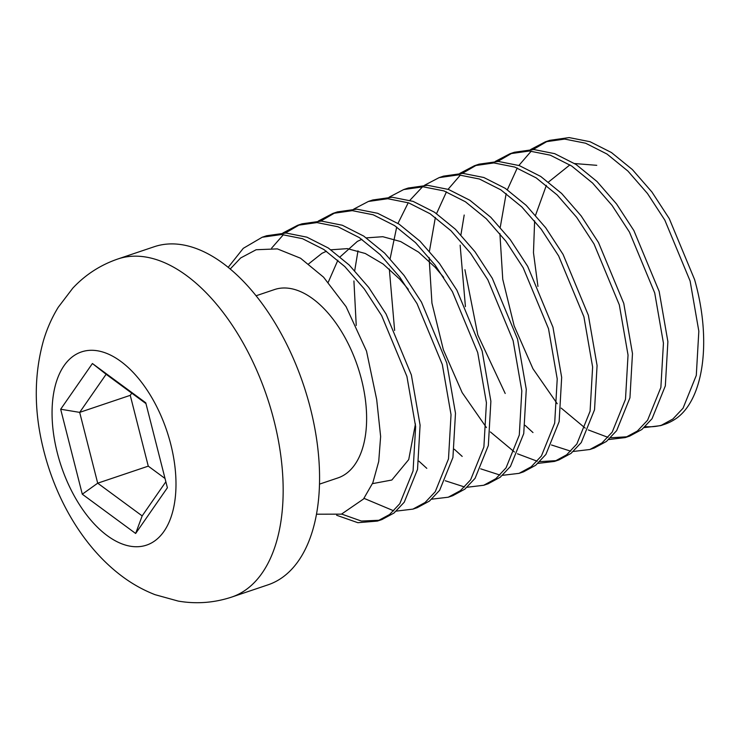 <?xml version="1.0" encoding="UTF-8"?>
<svg xmlns="http://www.w3.org/2000/svg" width="740" height="740" viewBox="0 0 740 740"><rect width="100%" height="100%" fill="white"/><g stroke="black" fill="none" stroke-linecap="round" stroke-linejoin="round"><path stroke-width="1.11" d="M530.71 149.489L545.315 141.84L564.685 139.083L585.608 143.218L607.013 154.049L627.936 171.088L647.463 193.492L664.825 220.122L690.115 281.015L698.828 331.178L696.294 375.393L683.048 408.221L672.864 419.025L660.727 425.62L644.133 427.609M549.727 140.35L569.106 137.585L590.03 141.71L611.434 152.532L632.367 169.562L651.903 191.975L669.265 218.615L694.564 279.517C712.629 342.777 703.019 403.411 673.234 420.357A152.884 83.491 71.4 0 1 664.52 424.344L660.755 425.611M662.513 424.964A152.884 83.491 71.4 0 1 645.225 426.61M495.301 161.412L509.98 153.744L529.359 151.016L550.273 155.169L571.659 166.01L592.583 183.058L612.082 205.442L629.444 232.083L654.715 292.938L663.438 343.157L660.876 387.418L647.583 420.237L637.39 431.022L625.217 437.59L608.733 439.542M547.572 141.137L533.198 149.499M531.264 151.108L518.888 165.446M517.269 167.989L507.363 189.745M506.16 193.566L500.249 227.291M499.898 233.609L502.756 279.322L514.161 325.887L532.948 368.742L557.248 403.753M561.198 408.101L585.211 428.118M588.3 429.931L608.012 437.358M610.62 437.775L627.474 436.757M629.694 436.082L641.857 429.505L652.051 418.711L665.334 385.892L667.887 341.639L659.164 291.44L633.884 230.575L616.513 203.916L597.023 181.531L576.081 164.493L554.695 153.661L533.78 149.517L514.402 152.255M459.901 173.345L474.488 165.704L493.885 162.939L514.79 167.074L536.195 177.896L557.137 194.935L576.636 217.301L594.026 243.978L619.315 304.871L628.038 355.061L625.485 399.313L612.202 432.132L601.999 442.936L589.845 449.504L573.334 451.465M570.771 451.197L551.466 444.971M532.985 432.558L525.141 425.398M465.423 306.619L460.132 245.19M460.918 234.876L464.193 215.026M512.173 153.069L497.789 161.422M464.914 269.712L477.799 334.915L505.198 393.476M594.322 447.996L606.467 441.419L616.67 430.615L629.943 397.796L632.478 353.554L623.765 303.372L598.494 242.517L581.122 215.849L561.651 193.482L540.718 176.444L519.332 165.603L498.446 161.45L479.039 164.169M424.501 185.278L439.135 177.619L458.55 174.871L479.428 179.015L500.841 189.847L521.765 206.876L541.264 229.252L558.635 255.92L583.916 316.794L592.62 367.003L590.085 411.218L576.83 444.028L566.618 454.841L554.491 461.418L537.934 463.397M476.773 164.992L462.389 173.354M460.456 174.973L448.089 189.301M446.47 191.845L436.554 213.601M435.361 217.421L429.44 251.147M429.089 257.464L431.947 303.15L443.362 349.733L462.158 392.616L486.448 427.6M490.398 431.947L514.411 451.974M517.501 453.796L537.212 461.214M539.821 461.631L556.674 460.613M558.885 459.938L571.03 453.38L581.252 442.566L594.535 409.766L597.078 365.514L588.365 315.296L563.075 254.412L545.695 227.735L526.186 205.35L505.263 188.339L483.849 177.508L462.972 173.373L443.556 176.129M389.101 197.201L403.67 189.57L423.086 186.794L443.954 190.911L465.386 201.743L486.3 218.753L505.836 241.148L523.199 267.797L548.516 328.726L557.22 378.926L554.686 423.151L541.421 455.97L531.209 466.783L519.073 473.35L502.534 475.321M499.972 475.052L480.667 468.827M462.186 456.414L454.342 449.254M394.624 330.475L389.323 269.036M390.11 258.732L396.705 227.032M397.972 223.406L408.24 202.732M409.895 200.318L422.54 186.785M523.55 471.843L535.677 465.275L545.889 454.453L559.144 421.634L561.669 377.4L552.965 327.228L527.666 266.317L510.295 239.677L490.777 217.273L469.882 200.272L448.459 189.44L427.591 185.296L408.193 188.043M353.711 209.133L368.391 201.456L387.788 198.727L408.674 202.89L430.107 213.749L451.002 230.778L470.511 253.191L487.845 279.803L513.116 340.65L521.82 390.822L519.295 435.037L506.049 467.856L495.846 478.688L483.729 485.264L467.134 487.253M464.572 486.985L445.267 480.75M426.786 468.337L418.942 461.187M356.236 325.48L353.924 280.969M354.71 270.655L357.993 250.814M488.085 483.793L500.231 477.235L510.452 466.431L523.735 433.612L526.279 389.36L517.565 339.151L492.294 278.296L474.941 251.674L455.414 229.252L434.537 212.241L413.105 201.382L392.219 197.228L372.812 199.967M318.302 221.056L332.88 213.425L352.268 210.65L373.182 214.785L394.605 225.617L415.519 242.637L435.055 265.05L452.418 291.69L477.716 352.582L486.43 402.782L483.886 447.025L470.612 479.844L460.41 490.648L448.255 497.215L431.735 499.176M452.723 495.707L464.868 489.131L475.071 478.336L488.335 445.517L490.879 401.274L482.166 351.084L456.885 290.21L439.523 263.57L419.987 241.166L399.082 224.137L377.668 213.296L356.754 209.152L337.375 211.908M282.902 232.989L297.6 225.312L316.979 222.583L337.893 226.745L359.27 237.586L380.194 254.634L399.683 277.019L417.046 303.668L442.317 364.515L451.03 414.668L448.496 458.893L435.25 491.712L425.084 502.516L412.92 509.12L396.325 511.109M393.763 510.841L364.025 498.353M335.174 212.704L320.79 221.066M417.258 507.659L429.431 501.091L439.625 490.315L452.926 457.496L455.489 413.225L446.766 363.007L421.495 302.161L404.132 275.511L384.634 253.126L363.719 236.088L342.333 225.247L321.428 221.084L302.04 223.813L297.619 225.302M228.17 267.371L243.275 248.335L262.191 237.244L281.589 234.515L302.493 238.678L323.87 249.51L344.794 266.557L364.274 288.924L381.646 315.591L406.917 376.438L415.639 426.638L413.077 470.908L399.785 503.727L389.582 514.513L377.428 521.08L357.864 522.699L336.626 515.253M299.765 224.636L285.39 232.998M283.457 234.608L271.626 248.131M341.667 514.078L361.37 521.053L379.666 520.248M381.886 519.582L394.041 513.005L404.243 502.22L417.526 469.401L420.089 425.139L411.366 374.94L386.095 314.084L368.714 287.416L349.234 265.04L328.301 248.002L306.924 237.17L286.01 233.017L266.613 235.746L262.145 237.253M256.049 295.778L274.466 289.571A99.373 54.27 71.4 0 1 362.165 382.201A99.373 54.27 71.4 0 1 337.93 477.92L319.514 484.127M117.762 259.019L154.17 246.753A178.368 97.412 71.4 0 1 311.568 413.003A178.368 97.412 71.4 0 1 268.084 584.813L231.666 597.087C214.147 602.85 196.34 604.192 178.248 601.093L155.058 594.683C143.782 590.279 133.219 584.471 123.349 577.246C83.019 547.702 55.084 498.159 42.957 447.358C33.864 409.84 34.059 374.181 43.531 340.372C47.018 328.653 51.911 317.627 58.22 307.304L72.797 288.156C85.331 274.753 100.316 265.04 117.762 259.019A178.368 97.412 71.4 0 1 275.16 425.269A178.368 97.412 71.4 0 1 231.666 597.087M443.695 277.361L435.166 267.288L418.572 252.136L400.664 241.554L382.802 236.708L366.356 237.873M361.851 239.335L357.392 241.37L340.16 256.836M337.893 260.193L328.236 282.264M408.295 289.285L399.767 279.221L383.172 264.06L365.264 253.487L347.402 248.631L330.956 249.796M326.451 251.258L321.993 253.293L308.719 263.838M372.47 483.646L391.839 480.02L408.721 459.596L415.445 423.946M596.764 165.325L574.629 163.549M569.911 164.881L548.525 182.022M546.37 185.333L535.557 215.238M534.632 220.862L533.475 252.682L537.943 286.436M316.507 514.207L341.464 514.143L363.497 499.019L372.84 482.767L378.723 461.473L380.628 436.498L376.688 399.526L366.513 351.093L346.107 306.702L323.556 277.167L300.551 258.232L277.352 248.881L256.142 249.741L240.657 257.964L230.186 269.036M92.408 363.525L145.762 402.791L167.388 487.762L135.651 533.475L82.297 494.209L60.671 409.239L92.408 363.525L106.125 374.283L79.68 412.374L97.699 483.183L142.163 515.9L165.862 481.768M131.766 393.153L130.249 395.336L79.68 412.374L60.671 409.239M130.249 395.336L148.268 466.144L97.699 483.183L82.297 494.209M145.965 403.605L106.125 374.283M148.268 466.144L165.02 478.475M142.163 515.9L135.651 533.475M56.629 450.087A101.926 55.657 -108.6 0 0 162.985 532.745A101.926 55.657 -108.6 0 0 122.47 362.665A101.926 55.657 -108.6 0 0 56.629 450.087M549.866 140.304L545.417 141.803M629.805 436.036L625.356 437.543M514.466 152.237L510.017 153.735M594.405 447.968L589.956 449.467M479.067 164.16L474.618 165.667M559.005 459.901L554.556 461.399M443.667 176.092L439.218 177.591M523.606 471.824L519.156 473.322M408.267 188.025L403.818 189.523M488.206 483.757L483.757 485.255M372.868 199.948L368.418 201.447M452.806 495.68L448.357 497.178M337.468 211.881L333.019 213.379M417.406 507.612L412.957 509.111M382.007 519.535L377.557 521.034"/></g></svg>
